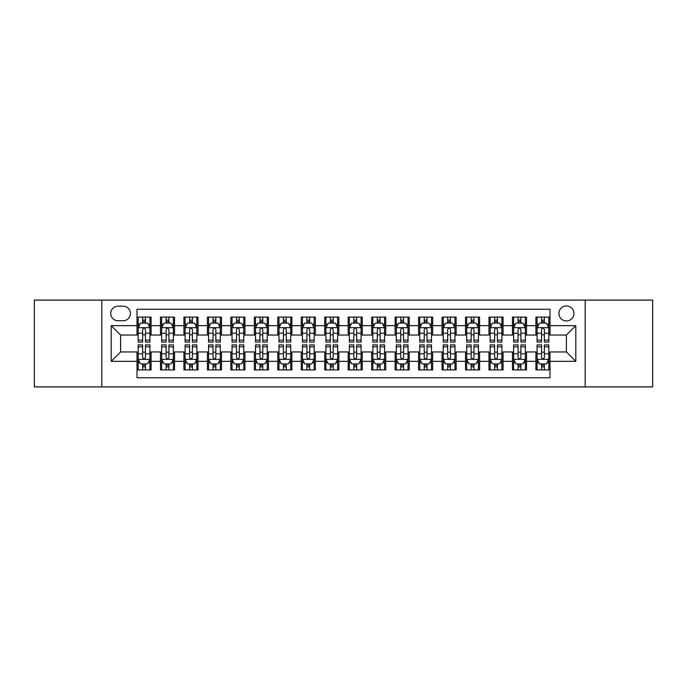 <?xml version="1.0" encoding="UTF-8"?>
<svg xmlns="http://www.w3.org/2000/svg" width="687" height="687" viewBox="0 0 687 687"><rect width="100%" height="100%" fill="white"/><g stroke="black" fill="none" stroke-linecap="round" stroke-linejoin="round"><path stroke-width="1.03" d="M566.414 305.955A7.505 7.505 0 0 0 558.909 313.461A7.505 7.505 0 0 0 566.414 320.975A7.505 7.505 0 0 0 573.928 313.461A7.505 7.505 0 0 0 566.414 305.955M585.187 386.91L652.65 386.91L652.65 300.09L585.187 300.09L585.187 386.91L101.813 386.91L101.813 300.09L34.35 300.09L34.35 386.91L101.813 386.91M549.995 317.102L535.912 317.102L535.912 325.664L526.525 325.664L526.525 335.05L535.912 335.05L535.912 325.664M526.525 325.664L526.525 317.102L512.45 317.102L512.45 325.664L503.064 325.664L503.064 335.05L512.45 335.05L512.45 325.664M503.064 325.664L503.064 317.102L488.981 317.102L488.981 325.664L479.595 325.664L479.595 335.05L488.981 335.05L488.981 325.664M479.595 325.664L479.595 317.102L465.52 317.102L465.52 325.664L456.134 325.664L456.134 335.05L465.52 335.05L465.52 325.664M456.134 325.664L456.134 317.102L442.05 317.102L442.05 325.664L432.664 325.664L432.664 335.05L442.05 335.05L442.05 325.664M432.664 325.664L432.664 317.102L418.589 317.102L418.589 325.664L409.203 325.664L409.203 335.05L418.589 335.05L418.589 325.664M409.203 325.664L409.203 317.102L395.119 317.102L395.119 325.664L385.733 325.664L385.733 335.05L395.119 335.05L395.119 325.664M385.733 325.664L385.733 317.102L371.658 317.102L371.658 325.664L362.272 325.664L362.272 335.05L371.658 335.05L371.658 325.664M362.272 325.664L362.272 317.102L348.189 317.102L348.189 325.664L338.811 325.664L338.811 335.05L348.189 335.05L348.189 325.664M338.811 325.664L338.811 317.102L324.728 317.102L324.728 325.664L315.342 325.664L315.342 335.05L324.728 335.05L324.728 325.664M315.342 325.664L315.342 317.102L301.267 317.102L301.267 325.664L291.881 325.664L291.881 335.05L301.267 335.05L301.267 325.664M291.881 325.664L291.881 317.102L277.797 317.102L277.797 325.664L268.411 325.664L268.411 335.05L277.797 335.05L277.797 325.664M268.411 325.664L268.411 317.102L254.336 317.102L254.336 325.664L244.95 325.664L244.95 335.05L254.336 335.05L254.336 325.664M244.95 325.664L244.95 317.102L230.866 317.102L230.866 325.664L221.48 325.664L221.48 335.05L230.866 335.05L230.866 325.664M221.48 325.664L221.48 317.102L207.405 317.102L207.405 325.664L198.019 325.664L198.019 335.05L207.405 335.05L207.405 325.664M198.019 325.664L198.019 317.102L183.936 317.102L183.936 325.664L174.55 325.664L174.55 335.05L183.936 335.05L183.936 325.664M174.55 325.664L174.55 317.102L160.475 317.102L160.475 335.05L151.088 335.05L151.088 317.102L137.005 317.102M137.005 369.898L151.088 369.898L151.088 351.95L160.475 351.95L160.475 369.898L174.55 369.898L174.55 351.95L183.936 351.95L183.936 361.336L174.55 361.336M183.936 361.336L183.936 369.898L198.019 369.898L198.019 351.95L207.405 351.95L207.405 361.336L198.019 361.336M207.405 361.336L207.405 369.898L221.48 369.898L221.48 351.95L230.866 351.95L230.866 361.336L221.48 361.336M230.866 361.336L230.866 369.898L244.95 369.898L244.95 351.95L254.336 351.95L254.336 361.336L244.95 361.336M254.336 361.336L254.336 369.898L268.411 369.898L268.411 351.95L277.797 351.95L277.797 361.336L268.411 361.336M277.797 361.336L277.797 369.898L291.881 369.898L291.881 351.95L301.267 351.95L301.267 361.336L291.881 361.336M301.267 361.336L301.267 369.898L315.342 369.898L315.342 351.95L324.728 351.95L324.728 361.336L315.342 361.336M324.728 361.336L324.728 369.898L338.811 369.898L338.811 351.95L348.189 351.95L348.189 361.336L338.811 361.336M348.189 361.336L348.189 369.898L362.272 369.898L362.272 351.95L371.658 351.95L371.658 361.336L362.272 361.336M371.658 361.336L371.658 369.898L385.733 369.898L385.733 351.95L395.119 351.95L395.119 361.336L385.733 361.336M395.119 361.336L395.119 369.898L409.203 369.898L409.203 351.95L418.589 351.95L418.589 361.336L409.203 361.336M418.589 361.336L418.589 369.898L432.664 369.898L432.664 351.95L442.05 351.95L442.05 361.336L432.664 361.336M442.05 361.336L442.05 369.898L456.134 369.898L456.134 351.95L465.52 351.95L465.52 361.336L456.134 361.336M465.52 361.336L465.52 369.898L479.595 369.898L479.595 351.95L488.981 351.95L488.981 361.336L479.595 361.336M488.981 361.336L488.981 369.898L503.064 369.898L503.064 351.95L512.45 351.95L512.45 361.336L503.064 361.336M512.45 361.336L512.45 369.898L526.525 369.898L526.525 351.95L535.912 351.95L535.912 361.336L526.525 361.336M118.001 320.743L123.162 320.743A7.274 7.274 0 0 0 130.436 313.461A7.274 7.274 0 0 0 123.162 306.187L118.001 306.187A7.274 7.274 0 0 0 110.727 313.461A7.274 7.274 0 0 0 118.001 320.743M585.187 300.09L101.813 300.09M549.995 325.664L549.995 309.244L137.005 309.244L137.005 335.05L120.586 335.05L120.586 351.95L137.005 351.95L137.005 377.756L549.995 377.756L549.995 351.95L566.414 351.95L566.414 335.05L549.995 335.05L549.995 325.664L575.8 325.664L575.8 361.336L549.995 361.336M137.005 361.336L111.2 361.336L111.2 325.664L137.005 325.664M535.912 361.336L535.912 369.898L549.995 369.898M137.005 322.967L138.181 322.967M142.638 322.967L145.455 322.967M149.912 322.967L151.088 322.967M137.005 334.818L138.181 334.818M142.638 334.818L145.455 334.818M149.912 334.818L151.088 334.818M137.005 352.182L138.181 352.182M142.638 352.182L145.455 352.182M149.912 352.182L151.088 352.182M137.005 364.033L138.181 364.033M142.638 364.033L145.455 364.033M149.912 364.033L151.088 364.033M160.475 334.818L161.651 334.818M166.108 334.818L168.925 334.818M173.382 334.818L174.55 334.818M160.475 322.967L161.651 322.967M166.108 322.967L168.925 322.967M173.382 322.967L174.55 322.967M160.475 352.182L161.651 352.182M166.108 352.182L168.925 352.182M173.382 352.182L174.55 352.182M160.475 364.033L161.651 364.033M166.108 364.033L168.925 364.033M173.382 364.033L174.55 364.033M183.936 352.182L185.112 352.182M189.569 352.182L192.386 352.182M196.843 352.182L198.019 352.182M183.936 364.033L185.112 364.033M189.569 364.033L192.386 364.033M196.843 364.033L198.019 364.033M183.936 322.967L185.112 322.967M189.569 322.967L192.386 322.967M196.843 322.967L198.019 322.967M183.936 334.818L185.112 334.818M189.569 334.818L192.386 334.818M196.843 334.818L198.019 334.818M207.405 352.182L208.573 352.182M213.039 352.182L215.847 352.182M220.312 352.182L221.48 352.182M207.405 364.033L208.573 364.033M213.039 364.033L215.847 364.033M220.312 364.033L221.48 364.033M207.405 322.967L208.573 322.967M213.039 322.967L215.847 322.967M220.312 322.967L221.48 322.967M207.405 334.818L208.573 334.818M213.039 334.818L215.847 334.818M220.312 334.818L221.48 334.818M230.866 352.182L232.043 352.182M236.5 352.182L239.316 352.182M243.773 352.182L244.95 352.182M230.866 364.033L232.043 364.033M236.5 364.033L239.316 364.033M243.773 364.033L244.95 364.033M230.866 322.967L232.043 322.967M236.5 322.967L239.316 322.967M243.773 322.967L244.95 322.967M230.866 334.818L232.043 334.818M236.5 334.818L239.316 334.818M243.773 334.818L244.95 334.818M254.336 352.182L255.504 352.182M259.961 352.182L262.778 352.182M267.243 352.182L268.411 352.182M254.336 364.033L255.504 364.033M259.961 364.033L262.778 364.033M267.243 364.033L268.411 364.033M254.336 322.967L255.504 322.967M259.961 322.967L262.778 322.967M267.243 322.967L268.411 322.967M254.336 334.818L255.504 334.818M259.961 334.818L262.778 334.818M267.243 334.818L268.411 334.818M277.797 352.182L278.974 352.182M283.43 352.182L286.247 352.182M290.704 352.182L291.881 352.182M277.797 364.033L278.974 364.033M283.43 364.033L286.247 364.033M290.704 364.033L291.881 364.033M277.797 322.967L278.974 322.967M283.43 322.967L286.247 322.967M290.704 322.967L291.881 322.967M277.797 334.818L278.974 334.818M283.43 334.818L286.247 334.818M290.704 334.818L291.881 334.818M301.267 352.182L302.435 352.182M306.891 352.182L309.708 352.182M314.165 352.182L315.342 352.182M301.267 364.033L302.435 364.033M306.891 364.033L309.708 364.033M314.165 364.033L315.342 364.033M301.267 322.967L302.435 322.967M306.891 322.967L309.708 322.967M314.165 322.967L315.342 322.967M301.267 334.818L302.435 334.818M306.891 334.818L309.708 334.818M314.165 334.818L315.342 334.818M324.728 352.182L325.904 352.182M330.361 352.182L333.178 352.182M337.635 352.182L338.811 352.182M324.728 364.033L325.904 364.033M330.361 364.033L333.178 364.033M337.635 364.033L338.811 364.033M324.728 322.967L325.904 322.967M330.361 322.967L333.178 322.967M337.635 322.967L338.811 322.967M324.728 334.818L325.904 334.818M330.361 334.818L333.178 334.818M337.635 334.818L338.811 334.818M348.189 352.182L349.365 352.182M353.822 352.182L356.639 352.182M361.096 352.182L362.272 352.182M348.189 364.033L349.365 364.033M353.822 364.033L356.639 364.033M361.096 364.033L362.272 364.033M348.189 322.967L349.365 322.967M353.822 322.967L356.639 322.967M361.096 322.967L362.272 322.967M348.189 334.818L349.365 334.818M353.822 334.818L356.639 334.818M361.096 334.818L362.272 334.818M371.658 352.182L372.835 352.182M377.292 352.182L380.109 352.182M384.565 352.182L385.733 352.182M371.658 364.033L372.835 364.033M377.292 364.033L380.109 364.033M384.565 364.033L385.733 364.033M371.658 322.967L372.835 322.967M377.292 322.967L380.109 322.967M384.565 322.967L385.733 322.967M371.658 334.818L372.835 334.818M377.292 334.818L380.109 334.818M384.565 334.818L385.733 334.818M395.119 352.182L396.296 352.182M400.753 352.182L403.57 352.182M408.026 352.182L409.203 352.182M395.119 364.033L396.296 364.033M400.753 364.033L403.57 364.033M408.026 364.033L409.203 364.033M395.119 322.967L396.296 322.967M400.753 322.967L403.57 322.967M408.026 322.967L409.203 322.967M395.119 334.818L396.296 334.818M400.753 334.818L403.57 334.818M408.026 334.818L409.203 334.818M418.589 352.182L419.757 352.182M424.223 352.182L427.039 352.182M431.496 352.182L432.664 352.182M418.589 364.033L419.757 364.033M424.223 364.033L427.039 364.033M431.496 364.033L432.664 364.033M418.589 322.967L419.757 322.967M424.223 322.967L427.039 322.967M431.496 322.967L432.664 322.967M418.589 334.818L419.757 334.818M424.223 334.818L427.039 334.818M431.496 334.818L432.664 334.818M442.05 352.182L443.227 352.182M447.684 352.182L450.5 352.182M454.957 352.182L456.134 352.182M442.05 364.033L443.227 364.033M447.684 364.033L450.5 364.033M454.957 364.033L456.134 364.033M442.05 322.967L443.227 322.967M447.684 322.967L450.5 322.967M454.957 322.967L456.134 322.967M442.05 334.818L443.227 334.818M447.684 334.818L450.5 334.818M454.957 334.818L456.134 334.818M465.52 352.182L466.688 352.182M471.153 352.182L473.961 352.182M478.427 352.182L479.595 352.182M465.52 364.033L466.688 364.033M471.153 364.033L473.961 364.033M478.427 364.033L479.595 364.033M465.52 322.967L466.688 322.967M471.153 322.967L473.961 322.967M478.427 322.967L479.595 322.967M465.52 334.818L466.688 334.818M471.153 334.818L473.961 334.818M478.427 334.818L479.595 334.818M488.981 352.182L490.157 352.182M494.614 352.182L497.431 352.182M501.888 352.182L503.064 352.182M488.981 364.033L490.157 364.033M494.614 364.033L497.431 364.033M501.888 364.033L503.064 364.033M488.981 322.967L490.157 322.967M494.614 322.967L497.431 322.967M501.888 322.967L503.064 322.967M488.981 334.818L490.157 334.818M494.614 334.818L497.431 334.818M501.888 334.818L503.064 334.818M512.45 352.182L513.618 352.182M518.075 352.182L520.892 352.182M525.349 352.182L526.525 352.182M512.45 364.033L513.618 364.033M518.075 364.033L520.892 364.033M525.349 364.033L526.525 364.033M512.45 322.967L513.618 322.967M518.075 322.967L520.892 322.967M525.349 322.967L526.525 322.967M512.45 334.818L513.618 334.818M518.075 334.818L520.892 334.818M525.349 334.818L526.525 334.818M535.912 352.182L537.088 352.182M541.545 352.182L544.362 352.182M548.819 352.182L549.995 352.182M535.912 364.033L537.088 364.033M541.545 364.033L544.362 364.033M548.819 364.033L549.995 364.033M535.912 322.967L537.088 322.967M541.545 322.967L544.362 322.967M548.819 322.967L549.995 322.967M535.912 334.818L537.088 334.818M541.545 334.818L544.362 334.818M548.819 334.818L549.995 334.818M120.586 335.05L111.2 325.664M120.586 351.95L111.2 361.336M575.8 325.664L566.414 335.05M575.8 361.336L566.414 351.95M145.455 320.151L142.638 320.151M149.912 340.177L145.455 340.177L145.455 342.092L149.912 342.092L149.912 327.776L147.568 323.088L140.526 323.088L138.181 327.776L138.181 342.092L142.638 342.092L142.638 340.177L138.181 340.177M138.181 327.776L138.181 317.102M149.912 327.776L149.912 317.102M142.638 323.088L142.638 317.102M145.455 317.102L145.455 323.088M145.455 340.177L145.455 329.537C144.519 327.733 143.583 327.733 142.638 329.537L142.638 340.177M142.638 366.849L145.455 366.849M138.181 346.823L142.638 346.823L142.638 344.908L138.181 344.908L138.181 359.224L140.526 363.912L147.568 363.912L149.912 359.224L149.912 344.908L145.455 344.908L145.455 346.823L149.912 346.823M149.912 359.224L149.912 369.898M138.181 359.224L138.181 369.898M145.455 363.912L145.455 369.898M142.638 369.898L142.638 363.912M142.638 346.823L142.638 357.463C143.574 359.267 144.519 359.267 145.455 357.463L145.455 346.823M168.925 320.151L166.108 320.151M173.382 340.177L168.925 340.177L168.925 342.092L173.382 342.092L173.382 327.776L171.037 323.088L163.995 323.088L161.651 327.776L161.651 342.092L166.108 342.092L166.108 340.177L161.651 340.177M161.651 327.776L161.651 317.102M173.382 327.776L173.382 317.102M166.108 323.088L166.108 317.102M168.925 317.102L168.925 323.088M168.925 340.177L168.925 329.537C167.98 327.733 167.044 327.733 166.108 329.537L166.108 340.177M192.386 320.151L189.569 320.151M196.843 340.177L192.386 340.177L192.386 342.092L196.843 342.092L196.843 327.776L194.498 323.088L187.457 323.088L185.112 327.776L185.112 342.092L189.569 342.092L189.569 340.177L185.112 340.177M185.112 327.776L185.112 317.102M196.843 327.776L196.843 317.102M189.569 323.088L189.569 317.102M192.386 317.102L192.386 323.088M192.386 340.177L192.386 329.537C191.45 327.733 190.514 327.733 189.569 329.537L189.569 340.177M215.847 320.151L213.039 320.151M220.312 340.177L215.847 340.177L215.847 342.092L220.312 342.092L220.312 327.776L217.959 323.088L210.926 323.088L208.573 327.776L208.573 342.092L213.039 342.092L213.039 340.177L208.573 340.177M208.573 327.776L208.573 317.102M220.312 327.776L220.312 317.102M213.039 323.088L213.039 317.102M215.847 317.102L215.847 323.088M215.847 340.177L215.847 329.537C214.911 327.733 213.975 327.733 213.039 329.537L213.039 340.177M239.316 320.151L236.5 320.151M243.773 340.177L239.316 340.177L239.316 342.092L243.773 342.092L243.773 327.776L241.429 323.088L234.387 323.088L232.043 327.776L232.043 342.092L236.5 342.092L236.5 340.177L232.043 340.177M232.043 327.776L232.043 317.102M243.773 327.776L243.773 317.102M236.5 323.088L236.5 317.102M239.316 317.102L239.316 323.088M239.316 340.177L239.316 329.537C238.38 327.733 237.436 327.733 236.5 329.537L236.5 340.177M166.108 366.849L168.925 366.849M161.651 346.823L166.108 346.823L166.108 344.908L161.651 344.908L161.651 359.224L163.995 363.912L171.037 363.912L173.382 359.224L173.382 344.908L168.925 344.908L168.925 346.823L173.382 346.823M173.382 359.224L173.382 369.898M161.651 359.224L161.651 369.898M168.925 363.912L168.925 369.898M166.108 369.898L166.108 363.912M166.108 346.823L166.108 357.463C167.044 359.267 167.98 359.267 168.925 357.463L168.925 346.823M189.569 366.849L192.386 366.849M185.112 346.823L189.569 346.823L189.569 344.908L185.112 344.908L185.112 359.224L187.457 363.912L194.498 363.912L196.843 359.224L196.843 344.908L192.386 344.908L192.386 346.823L196.843 346.823M196.843 359.224L196.843 369.898M185.112 359.224L185.112 369.898M192.386 363.912L192.386 369.898M189.569 369.898L189.569 363.912M189.569 346.823L189.569 357.463C190.505 359.267 191.45 359.267 192.386 357.463L192.386 346.823M213.039 366.849L215.847 366.849M208.573 346.823L213.039 346.823L213.039 344.908L208.573 344.908L208.573 359.224L210.926 363.912L217.959 363.912L220.312 359.224L220.312 344.908L215.847 344.908L215.847 346.823L220.312 346.823M220.312 359.224L220.312 369.898M208.573 359.224L208.573 369.898M215.847 363.912L215.847 369.898M213.039 369.898L213.039 363.912M213.039 346.823L213.039 357.463C213.975 359.267 214.911 359.267 215.847 357.463L215.847 346.823M236.5 366.849L239.316 366.849M232.043 346.823L236.5 346.823L236.5 344.908L232.043 344.908L232.043 359.224L234.387 363.912L241.429 363.912L243.773 359.224L243.773 344.908L239.316 344.908L239.316 346.823L243.773 346.823M243.773 359.224L243.773 369.898M232.043 359.224L232.043 369.898M239.316 363.912L239.316 369.898M236.5 369.898L236.5 363.912M236.5 346.823L236.5 357.463C237.436 359.267 238.372 359.267 239.316 357.463L239.316 346.823M262.778 320.151L259.961 320.151M267.243 340.177L262.778 340.177L262.778 342.092L267.243 342.092L267.243 327.776L264.89 323.088L257.857 323.088L255.504 327.776L255.504 342.092L259.961 342.092L259.961 340.177L255.504 340.177M255.504 327.776L255.504 317.102M267.243 327.776L267.243 317.102M259.961 323.088L259.961 317.102M262.778 317.102L262.778 323.088M262.778 340.177L262.778 329.537C261.841 327.733 260.905 327.733 259.961 329.537L259.961 340.177M259.961 366.849L262.778 366.849M255.504 346.823L259.961 346.823L259.961 344.908L255.504 344.908L255.504 359.224L257.857 363.912L264.89 363.912L267.243 359.224L267.243 344.908L262.778 344.908L262.778 346.823L267.243 346.823M267.243 359.224L267.243 369.898M255.504 359.224L255.504 369.898M262.778 363.912L262.778 369.898M259.961 369.898L259.961 363.912M259.961 346.823L259.961 357.463C260.905 359.267 261.841 359.267 262.778 357.463L262.778 346.823M286.247 320.151L283.43 320.151M290.704 340.177L286.247 340.177L286.247 342.092L290.704 342.092L290.704 327.776L288.36 323.088L281.318 323.088L278.974 327.776L278.974 342.092L283.43 342.092L283.43 340.177L278.974 340.177M278.974 327.776L278.974 317.102M290.704 327.776L290.704 317.102M283.43 323.088L283.43 317.102M286.247 317.102L286.247 323.088M286.247 340.177L286.247 329.537C285.311 327.733 284.366 327.733 283.43 329.537L283.43 340.177M283.43 366.849L286.247 366.849M278.974 346.823L283.43 346.823L283.43 344.908L278.974 344.908L278.974 359.224L281.318 363.912L288.36 363.912L290.704 359.224L290.704 344.908L286.247 344.908L286.247 346.823L290.704 346.823M290.704 359.224L290.704 369.898M278.974 359.224L278.974 369.898M286.247 363.912L286.247 369.898M283.43 369.898L283.43 363.912M283.43 346.823L283.43 357.463C284.366 359.267 285.303 359.267 286.247 357.463L286.247 346.823M309.708 320.151L306.891 320.151M314.165 340.177L309.708 340.177L309.708 342.092L314.165 342.092L314.165 327.776L311.821 323.088L304.779 323.088L302.435 327.776L302.435 342.092L306.891 342.092L306.891 340.177L302.435 340.177M302.435 327.776L302.435 317.102M314.165 327.776L314.165 317.102M306.891 323.088L306.891 317.102M309.708 317.102L309.708 323.088M309.708 340.177L309.708 329.537C308.772 327.733 307.836 327.733 306.891 329.537L306.891 340.177M306.891 366.849L309.708 366.849M302.435 346.823L306.891 346.823L306.891 344.908L302.435 344.908L302.435 359.224L304.779 363.912L311.821 363.912L314.165 359.224L314.165 344.908L309.708 344.908L309.708 346.823L314.165 346.823M314.165 359.224L314.165 369.898M302.435 359.224L302.435 369.898M309.708 363.912L309.708 369.898M306.891 369.898L306.891 363.912M306.891 346.823L306.891 357.463C307.836 359.267 308.772 359.267 309.708 357.463L309.708 346.823M333.178 320.151L330.361 320.151M337.635 340.177L333.178 340.177L333.178 342.092L337.635 342.092L337.635 327.776L335.29 323.088L328.249 323.088L325.904 327.776L325.904 342.092L330.361 342.092L330.361 340.177L325.904 340.177M325.904 327.776L325.904 317.102M337.635 327.776L337.635 317.102M330.361 323.088L330.361 317.102M333.178 317.102L333.178 323.088M333.178 340.177L333.178 329.537C332.242 327.733 331.297 327.733 330.361 329.537L330.361 340.177M330.361 366.849L333.178 366.849M325.904 346.823L330.361 346.823L330.361 344.908L325.904 344.908L325.904 359.224L328.249 363.912L335.29 363.912L337.635 359.224L337.635 344.908L333.178 344.908L333.178 346.823L337.635 346.823M337.635 359.224L337.635 369.898M325.904 359.224L325.904 369.898M333.178 363.912L333.178 369.898M330.361 369.898L330.361 363.912M330.361 346.823L330.361 357.463C331.297 359.267 332.233 359.267 333.178 357.463L333.178 346.823M356.639 320.151L353.822 320.151M361.096 340.177L356.639 340.177L356.639 342.092L361.096 342.092L361.096 327.776L358.751 323.088L351.71 323.088L349.365 327.776L349.365 342.092L353.822 342.092L353.822 340.177L349.365 340.177M349.365 327.776L349.365 317.102M361.096 327.776L361.096 317.102M353.822 323.088L353.822 317.102M356.639 317.102L356.639 323.088M356.639 340.177L356.639 329.537C355.703 327.733 354.767 327.733 353.822 329.537L353.822 340.177M353.822 366.849L356.639 366.849M349.365 346.823L353.822 346.823L353.822 344.908L349.365 344.908L349.365 359.224L351.71 363.912L358.751 363.912L361.096 359.224L361.096 344.908L356.639 344.908L356.639 346.823L361.096 346.823M361.096 359.224L361.096 369.898M349.365 359.224L349.365 369.898M356.639 363.912L356.639 369.898M353.822 369.898L353.822 363.912M353.822 346.823L353.822 357.463C354.758 359.267 355.703 359.267 356.639 357.463L356.639 346.823M380.109 320.151L377.292 320.151M384.565 340.177L380.109 340.177L380.109 342.092L384.565 342.092L384.565 327.776L382.221 323.088L375.179 323.088L372.835 327.776L372.835 342.092L377.292 342.092L377.292 340.177L372.835 340.177M372.835 327.776L372.835 317.102M384.565 327.776L384.565 317.102M377.292 323.088L377.292 317.102M380.109 317.102L380.109 323.088M380.109 340.177L380.109 329.537C379.164 327.733 378.228 327.733 377.292 329.537L377.292 340.177M377.292 366.849L380.109 366.849M372.835 346.823L377.292 346.823L377.292 344.908L372.835 344.908L372.835 359.224L375.179 363.912L382.221 363.912L384.565 359.224L384.565 344.908L380.109 344.908L380.109 346.823L384.565 346.823M384.565 359.224L384.565 369.898M372.835 359.224L372.835 369.898M380.109 363.912L380.109 369.898M377.292 369.898L377.292 363.912M377.292 346.823L377.292 357.463C378.228 359.267 379.164 359.267 380.109 357.463L380.109 346.823M403.57 320.151L400.753 320.151M408.026 340.177L403.57 340.177L403.57 342.092L408.026 342.092L408.026 327.776L405.682 323.088L398.64 323.088L396.296 327.776L396.296 342.092L400.753 342.092L400.753 340.177L396.296 340.177M396.296 327.776L396.296 317.102M408.026 327.776L408.026 317.102M400.753 323.088L400.753 317.102M403.57 317.102L403.57 323.088M403.57 340.177L403.57 329.537C402.634 327.733 401.697 327.733 400.753 329.537L400.753 340.177M400.753 366.849L403.57 366.849M396.296 346.823L400.753 346.823L400.753 344.908L396.296 344.908L396.296 359.224L398.64 363.912L405.682 363.912L408.026 359.224L408.026 344.908L403.57 344.908L403.57 346.823L408.026 346.823M408.026 359.224L408.026 369.898M396.296 359.224L396.296 369.898M403.57 363.912L403.57 369.898M400.753 369.898L400.753 363.912M400.753 346.823L400.753 357.463C401.689 359.267 402.634 359.267 403.57 357.463L403.57 346.823M427.039 320.151L424.223 320.151M431.496 340.177L427.039 340.177L427.039 342.092L431.496 342.092L431.496 327.776L429.143 323.088L422.11 323.088L419.757 327.776L419.757 342.092L424.223 342.092L424.223 340.177L419.757 340.177M419.757 327.776L419.757 317.102M431.496 327.776L431.496 317.102M424.223 323.088L424.223 317.102M427.039 317.102L427.039 323.088M427.039 340.177L427.039 329.537C426.095 327.733 425.159 327.733 424.223 329.537L424.223 340.177M424.223 366.849L427.039 366.849M419.757 346.823L424.223 346.823L424.223 344.908L419.757 344.908L419.757 359.224L422.11 363.912L429.143 363.912L431.496 359.224L431.496 344.908L427.039 344.908L427.039 346.823L431.496 346.823M431.496 359.224L431.496 369.898M419.757 359.224L419.757 369.898M427.039 363.912L427.039 369.898M424.223 369.898L424.223 363.912M424.223 346.823L424.223 357.463C425.159 359.267 426.095 359.267 427.039 357.463L427.039 346.823M450.5 320.151L447.684 320.151M454.957 340.177L450.5 340.177L450.5 342.092L454.957 342.092L454.957 327.776L452.613 323.088L445.571 323.088L443.227 327.776L443.227 342.092L447.684 342.092L447.684 340.177L443.227 340.177M443.227 327.776L443.227 317.102M454.957 327.776L454.957 317.102M447.684 323.088L447.684 317.102M450.5 317.102L450.5 323.088M450.5 340.177L450.5 329.537C449.564 327.733 448.628 327.733 447.684 329.537L447.684 340.177M447.684 366.849L450.5 366.849M443.227 346.823L447.684 346.823L447.684 344.908L443.227 344.908L443.227 359.224L445.571 363.912L452.613 363.912L454.957 359.224L454.957 344.908L450.5 344.908L450.5 346.823L454.957 346.823M454.957 359.224L454.957 369.898M443.227 359.224L443.227 369.898M450.5 363.912L450.5 369.898M447.684 369.898L447.684 363.912M447.684 346.823L447.684 357.463C448.62 359.267 449.564 359.267 450.5 357.463L450.5 346.823M473.961 320.151L471.153 320.151M478.427 340.177L473.961 340.177L473.961 342.092L478.427 342.092L478.427 327.776L476.074 323.088L469.041 323.088L466.688 327.776L466.688 342.092L471.153 342.092L471.153 340.177L466.688 340.177M466.688 327.776L466.688 317.102M478.427 327.776L478.427 317.102M471.153 323.088L471.153 317.102M473.961 317.102L473.961 323.088M473.961 340.177L473.961 329.537C473.025 327.733 472.089 327.733 471.153 329.537L471.153 340.177M471.153 366.849L473.961 366.849M466.688 346.823L471.153 346.823L471.153 344.908L466.688 344.908L466.688 359.224L469.041 363.912L476.074 363.912L478.427 359.224L478.427 344.908L473.961 344.908L473.961 346.823L478.427 346.823M478.427 359.224L478.427 369.898M466.688 359.224L466.688 369.898M473.961 363.912L473.961 369.898M471.153 369.898L471.153 363.912M471.153 346.823L471.153 357.463C472.089 359.267 473.025 359.267 473.961 357.463L473.961 346.823M497.431 320.151L494.614 320.151M501.888 340.177L497.431 340.177L497.431 342.092L501.888 342.092L501.888 327.776L499.543 323.088L492.502 323.088L490.157 327.776L490.157 342.092L494.614 342.092L494.614 340.177L490.157 340.177M490.157 327.776L490.157 317.102M501.888 327.776L501.888 317.102M494.614 323.088L494.614 317.102M497.431 317.102L497.431 323.088M497.431 340.177L497.431 329.537C496.495 327.733 495.55 327.733 494.614 329.537L494.614 340.177M494.614 366.849L497.431 366.849M490.157 346.823L494.614 346.823L494.614 344.908L490.157 344.908L490.157 359.224L492.502 363.912L499.543 363.912L501.888 359.224L501.888 344.908L497.431 344.908L497.431 346.823L501.888 346.823M501.888 359.224L501.888 369.898M490.157 359.224L490.157 369.898M497.431 363.912L497.431 369.898M494.614 369.898L494.614 363.912M494.614 346.823L494.614 357.463C495.55 359.267 496.486 359.267 497.431 357.463L497.431 346.823M520.892 320.151L518.075 320.151M525.349 340.177L520.892 340.177L520.892 342.092L525.349 342.092L525.349 327.776L523.005 323.088L515.963 323.088L513.618 327.776L513.618 342.092L518.075 342.092L518.075 340.177L513.618 340.177M513.618 327.776L513.618 317.102M525.349 327.776L525.349 317.102M518.075 323.088L518.075 317.102M520.892 317.102L520.892 323.088M520.892 340.177L520.892 329.537C519.956 327.733 519.02 327.733 518.075 329.537L518.075 340.177M518.075 366.849L520.892 366.849M513.618 346.823L518.075 346.823L518.075 344.908L513.618 344.908L513.618 359.224L515.963 363.912L523.005 363.912L525.349 359.224L525.349 344.908L520.892 344.908L520.892 346.823L525.349 346.823M525.349 359.224L525.349 369.898M513.618 359.224L513.618 369.898M520.892 363.912L520.892 369.898M518.075 369.898L518.075 363.912M518.075 346.823L518.075 357.463C519.02 359.267 519.956 359.267 520.892 357.463L520.892 346.823M544.362 320.151L541.545 320.151M548.819 340.177L544.362 340.177L544.362 342.092L548.819 342.092L548.819 327.776L546.474 323.088L539.432 323.088L537.088 327.776L537.088 342.092L541.545 342.092L541.545 340.177L537.088 340.177M537.088 327.776L537.088 317.102M548.819 327.776L548.819 317.102M541.545 323.088L541.545 317.102M544.362 317.102L544.362 323.088M544.362 340.177L544.362 329.537C543.426 327.733 542.481 327.733 541.545 329.537L541.545 340.177M541.545 366.849L544.362 366.849M537.088 346.823L541.545 346.823L541.545 344.908L537.088 344.908L537.088 359.224L539.432 363.912L546.474 363.912L548.819 359.224L548.819 344.908L544.362 344.908L544.362 346.823L548.819 346.823M548.819 359.224L548.819 369.898M537.088 359.224L537.088 369.898M544.362 363.912L544.362 369.898M541.545 369.898L541.545 363.912M541.545 346.823L541.545 357.463C542.481 359.267 543.417 359.267 544.362 357.463L544.362 346.823M160.475 361.336L151.088 361.336M160.475 325.664L151.088 325.664M149.852 327.665L138.242 327.665M138.181 324.376L139.882 324.376M148.212 324.376L149.912 324.376M142.638 333.221L138.181 333.221M149.912 333.221L145.455 333.221M145.455 321.645L142.638 321.645M138.242 359.335L149.852 359.335M149.912 362.624L148.212 362.624M139.882 362.624L138.181 362.624M145.455 353.779L149.912 353.779M138.181 353.779L142.638 353.779M142.638 365.355L145.455 365.355M173.322 327.665L161.703 327.665M161.651 324.376L163.351 324.376M171.681 324.376L173.382 324.376M166.108 333.221L161.651 333.221M173.382 333.221L168.925 333.221M168.925 321.645L166.108 321.645M196.783 327.665L185.172 327.665M185.112 324.376L186.812 324.376M195.142 324.376L196.843 324.376M189.569 333.221L185.112 333.221M196.843 333.221L192.386 333.221M192.386 321.645L189.569 321.645M220.252 327.665L208.633 327.665M208.573 324.376L210.274 324.376M218.612 324.376L220.312 324.376M213.039 333.221L208.573 333.221M220.312 333.221L215.847 333.221M215.847 321.645L213.039 321.645M243.713 327.665L232.103 327.665M232.043 324.376L233.743 324.376M242.073 324.376L243.773 324.376M236.5 333.221L232.043 333.221M243.773 333.221L239.316 333.221M239.316 321.645L236.5 321.645M161.703 359.335L173.322 359.335M173.382 362.624L171.681 362.624M163.351 362.624L161.651 362.624M168.925 353.779L173.382 353.779M161.651 353.779L166.108 353.779M166.108 365.355L168.925 365.355M185.172 359.335L196.783 359.335M196.843 362.624L195.142 362.624M186.812 362.624L185.112 362.624M192.386 353.779L196.843 353.779M185.112 353.779L189.569 353.779M189.569 365.355L192.386 365.355M208.633 359.335L220.252 359.335M220.312 362.624L218.612 362.624M210.274 362.624L208.573 362.624M215.847 353.779L220.312 353.779M208.573 353.779L213.039 353.779M213.039 365.355L215.847 365.355M232.103 359.335L243.713 359.335M243.773 362.624L242.073 362.624M233.743 362.624L232.043 362.624M239.316 353.779L243.773 353.779M232.043 353.779L236.5 353.779M236.5 365.355L239.316 365.355M267.183 327.665L255.564 327.665M255.504 324.376L257.204 324.376M265.534 324.376L267.243 324.376M259.961 333.221L255.504 333.221M267.243 333.221L262.778 333.221M262.778 321.645L259.961 321.645M255.564 359.335L267.183 359.335M267.243 362.624L265.534 362.624M257.204 362.624L255.504 362.624M262.778 353.779L267.243 353.779M255.504 353.779L259.961 353.779M259.961 365.355L262.778 365.355M290.644 327.665L279.034 327.665M278.974 324.376L280.674 324.376M289.004 324.376L290.704 324.376M283.43 333.221L278.974 333.221M290.704 333.221L286.247 333.221M286.247 321.645L283.43 321.645M279.034 359.335L290.644 359.335M290.704 362.624L289.004 362.624M280.674 362.624L278.974 362.624M286.247 353.779L290.704 353.779M278.974 353.779L283.43 353.779M283.43 365.355L286.247 365.355M314.114 327.665L302.495 327.665M302.435 324.376L304.135 324.376M312.465 324.376L314.165 324.376M306.891 333.221L302.435 333.221M314.165 333.221L309.708 333.221M309.708 321.645L306.891 321.645M302.495 359.335L314.114 359.335M314.165 362.624L312.465 362.624M304.135 362.624L302.435 362.624M309.708 353.779L314.165 353.779M302.435 353.779L306.891 353.779M306.891 365.355L309.708 365.355M337.575 327.665L325.956 327.665M325.904 324.376L327.605 324.376M335.934 324.376L337.635 324.376M330.361 333.221L325.904 333.221M337.635 333.221L333.178 333.221M333.178 321.645L330.361 321.645M325.956 359.335L337.575 359.335M337.635 362.624L335.934 362.624M327.605 362.624L325.904 362.624M333.178 353.779L337.635 353.779M325.904 353.779L330.361 353.779M330.361 365.355L333.178 365.355M361.044 327.665L349.425 327.665M349.365 324.376L351.066 324.376M359.395 324.376L361.096 324.376M353.822 333.221L349.365 333.221M361.096 333.221L356.639 333.221M356.639 321.645L353.822 321.645M349.425 359.335L361.044 359.335M361.096 362.624L359.395 362.624M351.066 362.624L349.365 362.624M356.639 353.779L361.096 353.779M349.365 353.779L353.822 353.779M353.822 365.355L356.639 365.355M384.505 327.665L372.886 327.665M372.835 324.376L374.535 324.376M382.865 324.376L384.565 324.376M377.292 333.221L372.835 333.221M384.565 333.221L380.109 333.221M380.109 321.645L377.292 321.645M372.886 359.335L384.505 359.335M384.565 362.624L382.865 362.624M374.535 362.624L372.835 362.624M380.109 353.779L384.565 353.779M372.835 353.779L377.292 353.779M377.292 365.355L380.109 365.355M407.966 327.665L396.356 327.665M396.296 324.376L397.996 324.376M406.326 324.376L408.026 324.376M400.753 333.221L396.296 333.221M408.026 333.221L403.57 333.221M403.57 321.645L400.753 321.645M396.356 359.335L407.966 359.335M408.026 362.624L406.326 362.624M397.996 362.624L396.296 362.624M403.57 353.779L408.026 353.779M396.296 353.779L400.753 353.779M400.753 365.355L403.57 365.355M431.436 327.665L419.817 327.665M419.757 324.376L421.466 324.376M429.796 324.376L431.496 324.376M424.223 333.221L419.757 333.221M431.496 333.221L427.039 333.221M427.039 321.645L424.223 321.645M419.817 359.335L431.436 359.335M431.496 362.624L429.796 362.624M421.466 362.624L419.757 362.624M427.039 353.779L431.496 353.779M419.757 353.779L424.223 353.779M424.223 365.355L427.039 365.355M454.897 327.665L443.287 327.665M443.227 324.376L444.927 324.376M453.257 324.376L454.957 324.376M447.684 333.221L443.227 333.221M454.957 333.221L450.5 333.221M450.5 321.645L447.684 321.645M443.287 359.335L454.897 359.335M454.957 362.624L453.257 362.624M444.927 362.624L443.227 362.624M450.5 353.779L454.957 353.779M443.227 353.779L447.684 353.779M447.684 365.355L450.5 365.355M478.367 327.665L466.748 327.665M466.688 324.376L468.388 324.376M476.726 324.376L478.427 324.376M471.153 333.221L466.688 333.221M478.427 333.221L473.961 333.221M473.961 321.645L471.153 321.645M466.748 359.335L478.367 359.335M478.427 362.624L476.726 362.624M468.388 362.624L466.688 362.624M473.961 353.779L478.427 353.779M466.688 353.779L471.153 353.779M471.153 365.355L473.961 365.355M501.828 327.665L490.217 327.665M490.157 324.376L491.858 324.376M500.188 324.376L501.888 324.376M494.614 333.221L490.157 333.221M501.888 333.221L497.431 333.221M497.431 321.645L494.614 321.645M490.217 359.335L501.828 359.335M501.888 362.624L500.188 362.624M491.858 362.624L490.157 362.624M497.431 353.779L501.888 353.779M490.157 353.779L494.614 353.779M494.614 365.355L497.431 365.355M525.297 327.665L513.678 327.665M513.618 324.376L515.319 324.376M523.649 324.376L525.349 324.376M518.075 333.221L513.618 333.221M525.349 333.221L520.892 333.221M520.892 321.645L518.075 321.645M513.678 359.335L525.297 359.335M525.349 362.624L523.649 362.624M515.319 362.624L513.618 362.624M520.892 353.779L525.349 353.779M513.618 353.779L518.075 353.779M518.075 365.355L520.892 365.355M548.758 327.665L537.148 327.665M537.088 324.376L538.788 324.376M547.118 324.376L548.819 324.376M541.545 333.221L537.088 333.221M548.819 333.221L544.362 333.221M544.362 321.645L541.545 321.645M537.148 359.335L548.758 359.335M548.819 362.624L547.118 362.624M538.788 362.624L537.088 362.624M544.362 353.779L548.819 353.779M537.088 353.779L541.545 353.779M541.545 365.355L544.362 365.355"/></g></svg>
